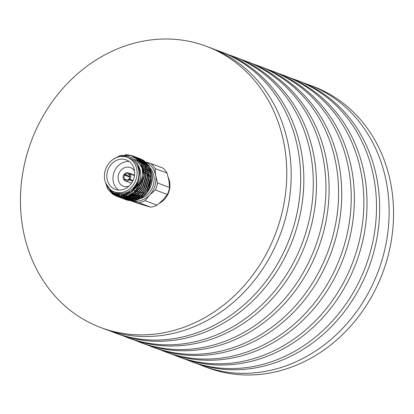 <?xml version="1.0" encoding="UTF-8"?>
<svg xmlns="http://www.w3.org/2000/svg" width="414" height="414" viewBox="0 0 414 414"><rect width="100%" height="100%" fill="white"/><g stroke="black" fill="none" stroke-linecap="round" stroke-linejoin="round"><path stroke-width="0.62" d="M129.773 176.457A3.245 2.82 -69.4 0 0 129.582 176.68A3.245 2.82 -69.4 0 0 129.38 176.949L128.707 176.292L123.967 174.511L124.64 175.169A3.245 2.82 -69.4 0 0 124.692 179.164L127.077 180.059M124.692 179.164L124.034 179.976L124.63 180.199M128.738 179.158L129.416 179.816A4.3 3.742 -69.4 0 1 125.39 180.928A4.3 3.742 -69.4 0 1 124.469 180.4L125.126 179.583A3.245 2.82 -69.4 0 0 125.763 179.94A3.245 2.82 -69.4 0 0 128.738 179.158L132.951 180.742M126.472 180.09L125.126 179.583M133.06 180.504L129.841 179.293L129.163 178.636A3.245 2.82 -69.4 0 0 129.111 174.641L129.768 173.828L134.488 175.603M133.913 175.386L129.334 173.404L128.676 174.222A3.245 2.82 -69.4 0 0 128.045 173.864A3.245 2.82 -69.4 0 0 125.064 174.646L129.773 176.416M129.272 174.444L128.676 174.222M134.074 175.184A4.3 3.742 110.6 0 1 134.493 175.588M132.785 181.084L129.416 179.816M125.064 174.646L124.386 173.989A4.3 3.742 -69.4 0 1 128.418 172.876L133.784 174.894A4.3 3.742 -69.4 0 1 134.529 175.288M129.38 176.949L124.64 175.169M129.416 178.879A3.245 2.82 -69.4 0 0 129.406 179.407M125.39 180.928L130.762 182.947A4.3 3.742 -69.4 0 0 131.58 183.138M123.967 174.511A4.3 3.742 -69.4 0 0 124.034 179.976M129.334 173.404A4.3 3.742 -69.4 0 0 128.418 172.876M129.841 179.293A4.3 3.742 -69.4 0 0 129.768 173.828M304.036 83.105A150.22 130.581 110.6 0 1 308.813 84.782A150.22 130.581 110.6 0 1 388.56 225.604A150.22 130.581 110.6 0 1 285.122 366.147A150.22 130.581 110.6 0 1 203.134 366.023A150.22 130.581 110.6 0 1 198.435 364.134M308.813 84.782L313.238 86.443A150.22 130.581 110.6 0 1 392.984 227.27A150.22 130.581 110.6 0 1 289.546 367.813A150.22 130.581 110.6 0 1 207.559 367.684L203.134 366.023M291.394 78.36A150.22 130.581 110.6 0 1 296.176 80.031A150.22 130.581 110.6 0 1 375.922 220.859A150.22 130.581 110.6 0 1 272.484 361.401A150.22 130.581 110.6 0 1 190.497 361.272A150.22 130.581 110.6 0 1 185.798 359.388M296.176 80.031L299.338 81.222A150.22 130.581 110.6 0 1 379.079 222.044A150.22 130.581 110.6 0 1 275.641 362.586A150.22 130.581 110.6 0 1 193.659 362.462L190.497 361.272M278.757 73.609A150.22 130.581 110.6 0 1 283.538 75.286A150.22 130.581 110.6 0 1 363.285 216.108A150.22 130.581 110.6 0 1 259.847 356.651A150.22 130.581 110.6 0 1 177.86 356.526A150.22 130.581 110.6 0 1 173.161 354.638M283.538 75.286L286.695 76.471A150.22 130.581 110.6 0 1 366.442 217.293A150.22 130.581 110.6 0 1 263.004 357.836A150.22 130.581 110.6 0 1 181.016 357.712L177.86 356.526M266.119 68.859A150.22 130.581 110.6 0 1 270.896 70.535A150.22 130.581 110.6 0 1 350.642 211.357A150.22 130.581 110.6 0 1 247.205 351.9A150.22 130.581 110.6 0 1 165.217 351.776A150.22 130.581 110.6 0 1 160.518 349.887M270.896 70.535L274.058 71.72A150.22 130.581 110.6 0 1 353.804 212.548A150.22 130.581 110.6 0 1 250.366 353.09A150.22 130.581 110.6 0 1 168.379 352.961L165.217 351.776M253.482 64.113A150.22 130.581 110.6 0 1 258.258 65.785A150.22 130.581 110.6 0 1 338.005 206.612A150.22 130.581 110.6 0 1 234.567 347.155A150.22 130.581 110.6 0 1 152.58 347.025A150.22 130.581 110.6 0 1 147.881 345.141M258.258 65.785L261.42 66.975A150.22 130.581 110.6 0 1 341.167 207.797A150.22 130.581 110.6 0 1 237.729 348.34A150.22 130.581 110.6 0 1 155.742 348.215L152.58 347.025M240.839 59.362A150.22 130.581 110.6 0 1 245.621 61.039A150.22 130.581 110.6 0 1 325.368 201.861A150.22 130.581 110.6 0 1 221.93 342.404A150.22 130.581 110.6 0 1 139.942 342.28A150.22 130.581 110.6 0 1 135.243 340.391M245.621 61.039L248.783 62.224A150.22 130.581 110.6 0 1 328.525 203.046A150.22 130.581 110.6 0 1 225.087 343.589A150.22 130.581 110.6 0 1 143.104 343.465L139.942 342.28M228.202 54.612A150.22 130.581 110.6 0 1 232.984 56.288A150.22 130.581 110.6 0 1 312.725 197.111A150.22 130.581 110.6 0 1 209.287 337.653A150.22 130.581 110.6 0 1 127.305 337.529A150.22 130.581 110.6 0 1 122.606 335.64M232.984 56.288L236.14 57.474A150.22 130.581 110.6 0 1 315.887 198.301A150.22 130.581 110.6 0 1 212.449 338.843A150.22 130.581 110.6 0 1 130.462 338.714L127.305 337.529M215.565 49.866A150.22 130.581 110.6 0 1 220.341 51.538A150.22 130.581 110.6 0 1 300.088 192.365A150.22 130.581 110.6 0 1 196.65 332.903A150.22 130.581 110.6 0 1 114.662 332.778A150.22 130.581 110.6 0 1 109.964 330.895M220.341 51.538L223.503 52.728A150.22 130.581 110.6 0 1 303.25 193.55A150.22 130.581 110.6 0 1 199.812 334.093A150.22 130.581 110.6 0 1 117.824 333.969L114.662 332.778M137.764 193.022A18.439 16.027 110.6 0 1 137.531 191.858A18.439 16.027 110.6 0 1 137.5 191.692M144.491 172.861A18.439 16.027 110.6 0 1 145.454 172.1M145.795 171.851A18.439 16.027 110.6 0 1 146.794 171.199M147.115 171.003A18.439 16.027 110.6 0 1 148.077 170.485M148.388 170.335A18.439 16.027 110.6 0 1 148.936 170.087M168.348 177.627A18.439 16.027 110.6 0 1 169.673 182.01A18.439 16.027 110.6 0 1 159.628 203.124M138.995 196.541A18.439 16.027 110.6 0 1 138.871 196.272M138.726 195.951A18.439 16.027 110.6 0 1 138.328 194.937M138.204 194.575A18.439 16.027 110.6 0 1 137.867 193.431M124.454 46.187A150.22 130.581 110.6 0 1 206.441 46.316A150.22 130.581 110.6 0 1 286.188 187.138A150.22 130.581 110.6 0 1 182.75 327.681A150.22 130.581 110.6 0 1 100.762 327.557A150.22 130.581 110.6 0 1 21.016 186.73A150.22 130.581 110.6 0 1 124.454 46.187M206.441 46.316L210.866 47.977A150.22 130.581 110.6 0 1 290.607 188.8A150.22 130.581 110.6 0 1 187.175 329.342A150.22 130.581 110.6 0 1 105.187 329.218L100.762 327.557M150.37 177.197A9.967 8.668 -69.4 0 0 149.175 175.52M148.771 175.112A9.967 8.668 -69.4 0 0 147.555 174.175M147.156 173.942A9.967 8.668 -69.4 0 0 146.209 173.507L145.966 173.414M139.192 192.168L139.192 192.168A9.967 8.668 -69.4 0 0 140.465 192.526M140.931 192.598A9.967 8.668 -69.4 0 0 142.499 192.634M143.084 192.567A9.967 8.668 -69.4 0 0 145.117 191.992M134.55 171.22A9.967 8.668 -69.4 0 0 130.41 167.572A9.967 8.668 -69.4 0 0 121.395 169.818A9.967 8.668 -69.4 0 0 118.213 179.567A9.967 8.668 -69.4 0 0 123.398 186.233A9.967 8.668 -69.4 0 0 128.92 186.212M140.817 176.043A15.706 13.652 -69.4 0 0 140.594 172.705A15.706 13.652 -69.4 0 0 139.207 168.441M129.184 161.476A15.706 13.652 -69.4 0 0 113.208 181.099A15.706 13.652 -69.4 0 0 118.461 190.01M132.801 190.249A15.706 13.652 -69.4 0 0 140.776 176.742M134.431 170.392A15.706 13.652 -69.4 0 0 126.265 159.887A15.706 13.652 -69.4 0 0 112.065 163.432A15.706 13.652 -69.4 0 0 107.05 178.781A15.706 13.652 -69.4 0 0 115.216 189.286A15.706 13.652 -69.4 0 0 129.416 185.746A15.706 13.652 -69.4 0 0 134.431 170.392M140.067 158.691L143.782 160.523L149.056 165.885L151.985 173.435C153.268 182.248 150.572 189.788 143.901 196.05A21.678 18.847 -69.4 0 1 125.752 199.631L133.556 200.448L141.277 197.55L148.714 189.586L151.912 178.827L151.591 173.285L148.657 165.735L143.389 160.378L139.471 158.479M135.062 157.765L136.108 157.832M136.325 157.853L136.967 157.936M137.184 157.972L137.815 158.086M138.028 158.127L138.649 158.272M138.856 158.324L139.466 158.5M139.668 158.562L140.263 158.764M138.488 158.096L142.204 159.933L147.472 165.289L150.406 172.84L150.727 178.382L147.529 189.141L140.092 197.105L132.371 200.003L124.423 199.129L131.978 199.853L139.694 196.955L147.136 188.991L150.329 178.232L150.008 172.69L147.079 165.145L141.811 159.783L137.893 157.884M124.226 199.056L123.641 198.813M123.444 198.725L122.875 198.451M122.684 198.358L122.125 198.052M121.939 197.944L121.39 197.602M121.209 197.488L120.671 197.116M120.495 196.986L118.213 194.942M134.245 157.216L135.388 157.346M135.601 157.377L136.237 157.491M136.444 157.532L137.07 157.677M137.272 157.729L137.883 157.905M138.085 157.967L138.685 158.174M136.91 157.501L140.625 159.338L145.894 164.7L148.823 172.245L149.149 177.787L145.951 188.546L138.509 196.51L130.793 199.408L122.844 198.539L130.394 199.258L138.116 196.36L145.552 188.396L148.75 177.637L148.429 172.1L145.5 164.549L140.227 159.188L136.315 157.294M122.647 198.461L122.063 198.218M121.866 198.13L121.292 197.861M121.105 197.763L120.541 197.457M120.36 197.349L119.806 197.012M119.625 196.893L116.934 194.663M133.349 156.689L134.659 156.896M134.866 156.942L135.487 157.082M135.694 157.139L136.304 157.31M136.506 157.377L137.106 157.579M135.326 156.911L139.042 158.743L144.315 164.104L147.244 171.655L147.565 177.192L144.372 187.951L136.93 195.915L129.215 198.813L121.261 197.944L128.816 198.668L136.537 195.77L143.974 187.806L147.172 177.042L146.851 171.505L143.917 163.954L138.649 158.593L134.731 156.699M121.064 197.866L120.479 197.623M120.288 197.54L119.713 197.266M119.527 197.167L118.963 196.862M118.777 196.753L115.48 194.202M132.32 156.171L133.908 156.492M134.115 156.544L134.726 156.72M134.928 156.782L135.528 156.984M133.748 156.316L137.464 158.148L142.732 163.509L145.666 171.06L145.987 176.597L142.789 187.361L135.352 195.325L127.631 198.223L119.682 197.349L127.238 198.073L134.954 195.175L142.395 187.211L145.593 176.452L145.267 170.91L142.338 163.364L137.07 158.003L133.153 156.104M119.486 197.271L118.901 197.033M118.709 196.945L118.135 196.671M117.943 196.572L113.679 193.379M130.927 155.607L133.142 156.125M133.349 156.187L133.945 156.394M132.169 155.721L135.885 157.558L141.153 162.919L144.088 170.464L144.408 176.007L141.21 186.766L133.774 194.73L126.053 197.628L118.104 196.753L125.659 197.478L133.375 194.58L140.817 186.616L144.01 175.857L143.689 170.32L140.76 162.769L135.487 157.408L132.169 155.721L125.075 154.67M117.907 196.681L117.322 196.438M117.126 196.35L114.875 195.103L111.04 191.578M127.698 154.82L132.366 155.799M112.763 159.623L120.112 155.473L130.565 155.483L136.429 158.852L142.137 168.198L142.825 175.412L139.632 186.171L132.19 194.135L124.474 197.033L116.127 196.013L128.252 195.801C133.215 193.017 135.394 191.361 138.576 185.26C141.133 178.832 141.314 176.121 140.206 170.025L138.157 165.005A19.629 17.067 -69.4 0 0 119.48 156.694M116.324 196.086L113.296 194.513L106.119 184.499M108.007 187.226A19.629 17.067 -69.4 0 0 123.957 194.357A19.629 17.067 -69.4 0 0 138.524 181.529L131.823 191.087L122.43 195.082L112.028 192.35L105.606 182.957M138.524 181.529L139.616 173.197L138.157 165.005M139.772 182.16L131.802 192.215L123.698 194.901M142.783 174.661L142.747 176.25L138.431 188.075M131.631 193.804L121.374 195.154M132.951 158.738L136.765 160.528L142.602 167.396L144.331 176.845L140.01 188.665M135.342 193.152L128.894 195.848M127.626 196.029L121.038 195.165M133.334 159.017L133.794 159.126M145.314 171.158L145.909 177.44L143.099 186.952L136.542 193.995L130.472 196.443M129.204 196.624L126.477 196.645M125.784 196.567L121.276 195.16M146.892 171.753L147.487 178.03L144.677 187.547L138.121 194.59L128.055 197.24M127.367 197.162L125.68 196.831M125.204 196.697L121.768 195.134M138.235 160.699L139.72 161.31M140.175 161.532L141.712 162.448M142.302 162.873L144.424 164.788M145.293 165.812L149.071 178.625L146.261 188.142L139.699 195.185L127.258 197.421M126.787 197.292L125.551 196.857M125.183 196.702L122.404 195.087M139.327 160.829A20.483 17.807 -69.4 0 0 138.369 160.865L139.347 161.139M150.054 172.943L150.649 179.221L147.839 188.732L141.283 195.781L134.286 198.368L127.129 197.447M126.762 197.297L125.768 196.81M125.463 196.645L123.134 194.994M105.042 181.234L107.821 189.074L112.903 194.363L116.127 196.013M110.114 190.73L114.481 194.958L116.924 196.288M117.121 196.371L117.705 196.609M132.951 156.037L130.441 155.441M113.131 193.069L117.736 196.521M117.928 196.619L118.507 196.883M118.699 196.966L119.289 197.199M134.529 156.632L133.924 156.451M133.717 156.394L132.025 156.037M115.076 194.037L118.57 196.712M118.756 196.821L119.32 197.116M119.511 197.209L120.086 197.478M120.277 197.561L120.867 197.794M136.113 157.227L135.502 157.046M135.3 156.989L134.679 156.839M134.472 156.792L133.111 156.559M116.593 194.57L119.413 196.862M119.594 196.976L120.148 197.307M120.334 197.411L120.898 197.711M121.09 197.804L121.664 198.068M121.861 198.156L122.446 198.389M137.691 157.822L137.086 157.636M136.879 157.584L136.258 157.429M136.051 157.387L135.419 157.263M135.207 157.227L134.027 157.082M117.907 194.885L120.272 196.966M120.453 197.095L120.992 197.457M121.173 197.571L121.726 197.902M121.913 198.006L122.477 198.306M122.668 198.399L123.243 198.663M123.439 198.746L124.029 198.984M139.27 158.412L138.664 158.231M138.457 158.174L137.841 158.024M137.629 157.977L136.998 157.858M136.786 157.822L136.144 157.729M135.927 157.708L134.861 157.625M119.108 195.072L121.152 197.023M121.328 197.162L121.856 197.561M122.032 197.685L122.575 198.047M122.756 198.166L123.31 198.497M123.496 198.601L124.06 198.896M124.247 198.989L124.826 199.258M125.018 199.341L125.608 199.574M151.617 173.295L145.252 162.469M144.284 161.75L142.292 160.58M141.79 160.347L140.527 159.835M140.16 159.711L139.161 159.416M138.85 159.338L137.965 159.157M137.681 159.111L136.563 158.971M126.322 197.587L127.341 198.058M127.724 198.208L129.049 198.632M129.572 198.761L131.512 199.072M132.351 199.129L135.983 198.834M137.878 198.337L144.838 194.202L149.894 187.226M122.88 195.03L124.95 196.743M125.209 196.919L126.032 197.426M142.137 168.198A21.678 18.847 110.6 0 1 142.483 169.864A21.678 18.847 110.6 0 1 128.252 195.801M119.144 195.077A21.678 18.847 -69.4 0 0 121.198 197.028M121.374 197.167A21.678 18.847 -69.4 0 0 121.902 197.566M122.083 197.69A21.678 18.847 -69.4 0 0 122.627 198.058M122.813 198.177A21.678 18.847 -69.4 0 0 123.367 198.508M123.553 198.611A21.678 18.847 -69.4 0 0 124.122 198.911M124.314 199.01A21.678 18.847 -69.4 0 0 124.893 199.279M125.09 199.362A21.678 18.847 -69.4 0 0 125.752 199.631M137.179 196.929A18.439 16.027 110.6 0 1 136.703 196.065M136.548 195.76A18.439 16.027 110.6 0 1 136.118 194.808M135.983 194.471A18.439 16.027 110.6 0 1 135.606 193.405M135.492 193.027A18.439 16.027 110.6 0 1 135.176 191.817M145.697 161.983L150.862 163.53A21.849 18.992 110.6 0 1 155.069 168.555L155.659 175.526L157.517 182.972A21.849 18.992 110.6 0 1 155.348 189.954L149.583 195.077A20.483 17.807 -69.4 0 0 155.659 175.526A20.483 17.807 -69.4 0 0 145.971 162.221M132.19 200.676A20.483 17.807 -69.4 0 0 149.583 195.077L145.086 200.676A21.849 18.992 110.6 0 1 138.711 202.632L131.724 200.552A20.483 17.807 -69.4 0 0 131.869 200.588L130.353 200.153M129.836 200.003L128.252 199.558M127.703 199.408L126.006 198.943L127.186 199.388M123.563 194.927A20.483 17.807 -69.4 0 0 125.152 196.707M125.349 196.893A20.483 17.807 -69.4 0 0 125.959 197.437M126.166 197.613A20.483 17.807 -69.4 0 0 126.824 198.125M127.057 198.29A20.483 17.807 -69.4 0 0 127.781 198.772M128.035 198.932A20.483 17.807 -69.4 0 0 128.863 199.398M129.163 199.548A20.483 17.807 -69.4 0 0 130.156 199.998M130.534 200.148A20.483 17.807 -69.4 0 0 131.724 200.552M125.84 198.803A21.849 18.992 110.6 0 1 125.349 198.373M125.188 198.223A21.849 18.992 110.6 0 1 124.707 197.757M124.547 197.592A21.849 18.992 110.6 0 1 124.071 197.085M123.915 196.909A21.849 18.992 110.6 0 1 122.518 195.072M142.975 161.186L143.881 161.45A20.483 17.807 -69.4 0 0 143.011 161.222M142.706 161.155A20.483 17.807 -69.4 0 0 141.816 160.999M141.526 160.958A20.483 17.807 -69.4 0 0 140.688 160.87M140.408 160.855A20.483 17.807 -69.4 0 0 139.596 160.829M137.541 159.923A21.849 18.992 110.6 0 1 138.157 159.84L138.535 159.944M138.876 160.037L139.901 160.316M140.242 160.415L141.267 160.699M141.609 160.798L142.633 161.087M144.336 161.579L145.361 161.879M145.521 162.029A20.483 17.807 -69.4 0 0 144.351 161.595M130.56 200.655L138.012 203.455L150.717 207.145A21.849 18.992 -69.4 0 0 157.092 205.189L162.857 200.065L167.354 194.466A21.849 18.992 -69.4 0 0 169.523 187.48L168.933 180.514L167.075 173.068A21.849 18.992 -69.4 0 0 162.868 168.043L150.862 163.53M155.069 168.555L167.075 173.068M155.348 189.954L167.354 194.466M169.523 187.48L157.517 182.972M138.711 202.632L150.717 207.145M157.092 205.189L145.086 200.676M130.348 200.573L129.163 200.128M128.764 199.978L127.579 199.532M150.225 167.975A18.439 16.027 110.6 0 1 153.873 176.074A18.439 16.027 110.6 0 1 139.72 198.756M138.685 198.958A18.439 16.027 110.6 0 1 135.916 199.15M135.192 199.113A18.439 16.027 110.6 0 1 133.391 198.86M132.884 198.741A18.439 16.027 110.6 0 1 131.543 198.337M129.623 197.488A18.439 16.027 110.6 0 1 128.826 197.023M128.542 196.841A18.439 16.027 110.6 0 1 127.74 196.277M127.491 196.081A18.439 16.027 110.6 0 1 125.711 194.399M150.572 180.023A18.439 16.027 110.6 0 1 148.502 187.237M144.207 193.084A18.439 16.027 110.6 0 1 137.572 197.08M136.17 197.468A18.439 16.027 110.6 0 1 133.08 197.845M132.289 197.84A18.439 16.027 110.6 0 1 130.353 197.633M129.81 197.53A18.439 16.027 110.6 0 1 128.402 197.147L129.566 197.597M127.843 196.95L127.988 197.007A18.439 16.027 110.6 0 1 127.843 196.95A18.439 16.027 110.6 0 1 126.87 196.541M126.529 196.376A18.439 16.027 110.6 0 1 124.081 194.823M127.227 157.33L129.121 158.039A18.439 16.027 110.6 0 1 138.711 170.377A18.439 16.027 110.6 0 1 132.816 188.396A18.439 16.027 110.6 0 1 116.153 192.557L114.254 191.848A18.439 16.027 110.6 0 1 104.67 179.51A18.439 16.027 110.6 0 1 110.559 161.491A18.439 16.027 110.6 0 1 127.227 157.33A18.439 16.027 110.6 0 1 136.811 169.662A18.439 16.027 110.6 0 1 130.922 187.687A18.439 16.027 110.6 0 1 114.254 191.848M139.192 161.936A18.439 16.027 110.6 0 1 140.449 162.304M139.803 162.852A18.439 16.027 110.6 0 1 140.858 162.925M141.184 162.966A18.439 16.027 110.6 0 1 142.188 163.137M142.716 171.303A18.439 16.027 110.6 0 1 143.736 170.584M144.067 170.371A18.439 16.027 110.6 0 1 145.04 169.802M145.355 169.636A18.439 16.027 110.6 0 1 146.297 169.186M146.608 169.052A18.439 16.027 110.6 0 1 147.529 168.7M145.568 173.269L144.388 172.824M143.989 172.674L142.804 172.229M131.145 198.192L129.96 197.747M144.289 163.742L144 163.633M143.606 163.483L142.421 163.038M138.799 192.024L137.614 191.578M137.215 191.428L136.035 190.983M135.093 190.631L133.272 189.943"/></g></svg>
